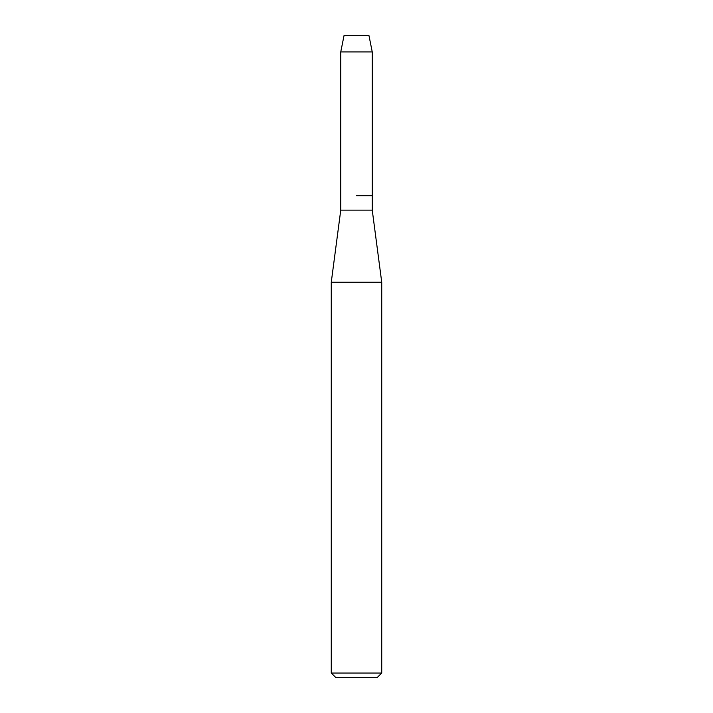 <?xml version="1.0" encoding="UTF-8"?>
<svg xmlns="http://www.w3.org/2000/svg" width="713" height="713" viewBox="0 0 713 713"><rect width="100%" height="100%" fill="white"/><g stroke="black" fill="none" stroke-linecap="round" stroke-linejoin="round"><path stroke-width="1.07" d="M368.978 35.65L344.022 35.65L368.978 35.65L372.248 51.942L372.248 210.139L381.731 282.232L381.731 673.027L331.269 673.027L335.591 677.35L377.409 677.35L381.731 673.027M344.022 35.65L340.752 51.942L340.752 210.139L372.248 210.139M356.5 195.719L372.248 195.719L356.5 195.719M340.752 210.139L331.269 282.232L381.731 282.232M340.752 51.942L372.248 51.942M331.269 282.232L331.269 673.027"/></g></svg>
